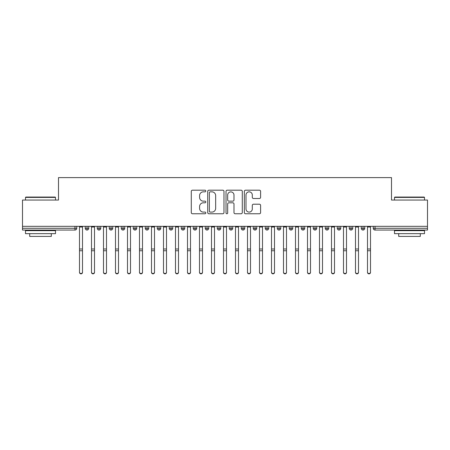 <?xml version="1.0" encoding="UTF-8"?>
<svg xmlns="http://www.w3.org/2000/svg" width="450" height="450" viewBox="0 0 450 450"><rect width="100%" height="100%" fill="white"/><g stroke="black" fill="none" stroke-linecap="round" stroke-linejoin="round"><path stroke-width="0.67" d="M205.802 191.019A0.827 0.827 0 0 0 204.975 190.192L192.459 190.192A1.176 1.176 0 0 0 191.284 191.374L191.284 212.574A1.176 1.176 0 0 0 192.459 213.756L204.975 213.756A0.827 0.827 0 0 0 205.802 212.929A0.827 0.827 0 0 0 204.975 212.102L203.355 212.102A3.769 3.769 0 0 1 199.586 208.333L199.586 206.567A3.769 3.769 0 0 1 203.355 202.798L204.975 202.798A0.827 0.827 0 0 0 205.802 201.977A0.827 0.827 0 0 0 204.975 201.15L203.355 201.15A3.769 3.769 0 0 1 199.586 197.381L199.586 195.615A3.769 3.769 0 0 1 203.355 191.846L204.975 191.846A0.827 0.827 0 0 0 205.802 191.019M259.425 198.501A1.176 1.176 0 0 0 260.601 197.319L260.601 191.374A1.176 1.176 0 0 0 259.425 190.192L245.526 190.192A1.176 1.176 0 0 0 244.344 191.374L244.344 212.574A1.176 1.176 0 0 0 245.526 213.756L259.425 213.756A1.176 1.176 0 0 0 260.601 212.574L260.601 205.391A1.176 1.176 0 0 0 259.425 204.21L253.474 204.21A1.176 1.176 0 0 0 252.298 205.391L252.298 208.952A3.15 3.15 0 0 1 249.148 212.102A3.15 3.15 0 0 1 245.998 208.952L245.998 194.996A3.15 3.15 0 0 1 249.148 191.846A3.15 3.15 0 0 1 252.298 194.996L252.298 197.319A1.176 1.176 0 0 0 253.474 198.501L259.425 198.501M22.5 226.333L427.5 226.333L427.5 200.053L391.5 200.053L391.5 177.615L58.5 177.615L58.5 200.053L22.5 200.053L22.5 228.257L74.97 228.257L74.97 226.333M223.971 191.374A1.176 1.176 0 0 0 222.789 190.192L208.89 190.192A1.176 1.176 0 0 0 207.714 191.374L207.714 212.574A1.176 1.176 0 0 0 208.89 213.756L222.789 213.756A1.176 1.176 0 0 0 223.971 212.574L223.971 191.374M227.211 190.192L241.11 190.192A1.176 1.176 0 0 1 242.286 191.374L242.286 212.574A1.176 1.176 0 0 1 241.11 213.756L235.159 213.756A1.176 1.176 0 0 1 233.983 212.574L233.983 203.974A1.176 1.176 0 0 0 232.802 202.798L228.859 202.798A1.176 1.176 0 0 0 227.678 203.974L227.678 212.929A0.827 0.827 0 0 1 226.856 213.756A0.827 0.827 0 0 1 226.029 212.929L226.029 191.374A1.176 1.176 0 0 1 227.211 190.192M76.77 226.333L76.77 228.257A1.8 1.8 0 0 1 74.97 230.057L22.5 230.057L22.5 228.257M427.5 226.333L427.5 230.057L375.03 230.057A1.8 1.8 0 0 1 373.23 228.257L373.23 226.333L373.23 228.257A1.8 1.8 0 0 0 375.03 230.057L375.03 228.257L427.5 228.257M87.03 226.333L87.03 228.257L85.23 228.257L85.23 226.333L85.23 228.257A1.8 1.8 0 0 0 87.03 230.057A1.8 1.8 0 0 0 88.768 228.257L88.768 226.333L88.768 228.257A1.8 1.8 0 0 1 87.03 230.057A1.8 1.8 0 0 1 85.23 228.257A1.8 1.8 0 0 0 87.03 230.057L87.03 228.257L88.768 228.257M74.97 230.057A1.8 1.8 0 0 0 76.77 228.257A1.8 1.8 0 0 1 74.97 230.057L74.97 228.257L76.77 228.257M99.028 226.333L99.028 228.257L97.228 228.257L97.228 226.333L97.228 228.257A1.8 1.8 0 0 0 99.028 230.057A1.8 1.8 0 0 0 100.772 228.257L100.772 226.333L100.772 228.257A1.8 1.8 0 0 1 99.028 230.057A1.8 1.8 0 0 1 97.228 228.257A1.8 1.8 0 0 0 99.028 230.057L99.028 228.257L100.772 228.257M111.032 226.333L111.032 228.257L109.232 228.257L109.232 226.333L109.232 228.257A1.8 1.8 0 0 0 111.032 230.057A1.8 1.8 0 0 0 112.77 228.257L112.77 226.333L112.77 228.257A1.8 1.8 0 0 1 111.032 230.057A1.8 1.8 0 0 1 109.232 228.257A1.8 1.8 0 0 0 111.032 230.057L111.032 228.257L112.77 228.257M123.03 226.333L123.03 230.057A1.8 1.8 0 0 1 121.23 228.257L121.23 226.333L121.23 228.257A1.8 1.8 0 0 0 123.03 230.057A1.8 1.8 0 0 0 124.768 228.257L124.768 226.333M135.028 226.333L135.028 230.057A1.8 1.8 0 0 1 133.228 228.257A1.8 1.8 0 0 0 135.028 230.057A1.8 1.8 0 0 1 133.228 228.257L133.228 226.333M136.772 226.333L136.772 228.257A1.8 1.8 0 0 1 135.028 230.057A1.8 1.8 0 0 0 136.772 228.257L133.228 228.257M147.032 226.333L147.032 228.257L145.232 228.257L145.232 226.333L145.232 228.257A1.8 1.8 0 0 0 147.032 230.057A1.8 1.8 0 0 0 148.77 228.257L148.77 226.333L148.77 228.257A1.8 1.8 0 0 1 147.032 230.057A1.8 1.8 0 0 1 145.232 228.257A1.8 1.8 0 0 0 147.032 230.057L147.032 228.257L148.77 228.257M159.03 230.057A1.8 1.8 0 0 1 157.23 228.257L157.23 226.333L157.23 228.257A1.8 1.8 0 0 0 159.03 230.057A1.8 1.8 0 0 0 160.768 228.257L160.768 226.333L160.768 228.257A1.8 1.8 0 0 1 159.03 230.057L159.03 228.257L160.768 228.257M171.028 226.333L171.028 228.257L169.228 228.257L169.228 226.333L169.228 228.257A1.8 1.8 0 0 0 171.028 230.057A1.8 1.8 0 0 0 172.772 228.257L172.772 226.333L172.772 228.257A1.8 1.8 0 0 1 171.028 230.057A1.8 1.8 0 0 1 169.228 228.257A1.8 1.8 0 0 0 171.028 230.057L171.028 228.257L172.772 228.257M183.032 226.333L183.032 230.057A1.8 1.8 0 0 1 181.232 228.257L181.232 226.333L181.232 228.257A1.8 1.8 0 0 0 183.032 230.057A1.8 1.8 0 0 0 184.77 228.257L184.77 226.333M195.03 226.333L195.03 230.057A1.8 1.8 0 0 1 193.23 228.257L193.23 226.333L193.23 228.257A1.8 1.8 0 0 0 195.03 230.057A1.8 1.8 0 0 0 196.768 228.257L196.768 226.333M207.028 226.333L207.028 230.057A1.8 1.8 0 0 1 205.228 228.257L205.228 226.333L205.228 228.257A1.8 1.8 0 0 0 207.028 230.057A1.8 1.8 0 0 0 208.772 228.257L208.772 226.333M219.032 226.333L219.032 228.257L217.232 228.257L217.232 226.333L217.232 228.257A1.8 1.8 0 0 0 219.032 230.057A1.8 1.8 0 0 0 220.77 228.257L220.77 226.333L220.77 228.257A1.8 1.8 0 0 1 219.032 230.057A1.8 1.8 0 0 1 217.232 228.257A1.8 1.8 0 0 0 219.032 230.057L219.032 228.257L220.77 228.257M231.03 226.333L231.03 228.257L229.23 228.257L229.23 226.333L229.23 228.257A1.8 1.8 0 0 0 231.03 230.057A1.8 1.8 0 0 0 232.768 228.257L232.768 226.333L232.768 228.257A1.8 1.8 0 0 1 231.03 230.057A1.8 1.8 0 0 1 229.23 228.257A1.8 1.8 0 0 0 231.03 230.057L231.03 228.257L232.768 228.257M243.028 226.333L243.028 228.257L241.228 228.257L241.228 226.333L241.228 228.257A1.8 1.8 0 0 0 243.028 230.057A1.8 1.8 0 0 0 244.772 228.257L244.772 226.333L244.772 228.257A1.8 1.8 0 0 1 243.028 230.057A1.8 1.8 0 0 1 241.228 228.257A1.8 1.8 0 0 0 243.028 230.057L243.028 228.257L244.772 228.257M255.032 226.333L255.032 230.057A1.8 1.8 0 0 1 253.232 228.257L253.232 226.333L253.232 228.257A1.8 1.8 0 0 0 255.032 230.057A1.8 1.8 0 0 0 256.77 228.257L256.77 226.333M267.03 226.333L267.03 230.057A1.8 1.8 0 0 1 265.23 228.257L265.23 226.333L265.23 228.257A1.8 1.8 0 0 0 267.03 230.057A1.8 1.8 0 0 0 268.768 228.257L268.768 226.333M279.028 226.333L279.028 228.257L277.228 228.257L277.228 226.333L277.228 228.257A1.8 1.8 0 0 0 279.028 230.057A1.8 1.8 0 0 0 280.772 228.257L280.772 226.333L280.772 228.257A1.8 1.8 0 0 1 279.028 230.057A1.8 1.8 0 0 1 277.228 228.257A1.8 1.8 0 0 0 279.028 230.057L279.028 228.257L280.772 228.257M291.032 226.333L291.032 230.057A1.8 1.8 0 0 1 289.232 228.257L289.232 226.333L289.232 228.257A1.8 1.8 0 0 0 291.032 230.057A1.8 1.8 0 0 0 292.77 228.257L292.77 226.333M303.03 226.333L303.03 230.057A1.8 1.8 0 0 1 301.23 228.257L301.23 226.333L301.23 228.257A1.8 1.8 0 0 0 303.03 230.057A1.8 1.8 0 0 0 304.768 228.257L304.768 226.333M315.028 226.333L315.028 230.057A1.8 1.8 0 0 1 313.228 228.257L313.228 226.333L313.228 228.257A1.8 1.8 0 0 0 315.028 230.057A1.8 1.8 0 0 0 316.772 228.257L316.772 226.333M327.032 226.333L327.032 230.057A1.8 1.8 0 0 1 325.232 228.257L325.232 226.333M328.77 226.333L328.77 228.257A1.8 1.8 0 0 1 327.032 230.057A1.8 1.8 0 0 0 328.77 228.257L325.232 228.257A1.8 1.8 0 0 0 327.032 230.057M339.03 226.333L339.03 230.057A1.8 1.8 0 0 1 337.23 228.257L337.23 226.333L337.23 228.257A1.8 1.8 0 0 0 339.03 230.057A1.8 1.8 0 0 0 340.768 228.257L340.768 226.333M351.028 226.333L351.028 230.057A1.8 1.8 0 0 1 349.228 228.257L349.228 226.333L349.228 228.257A1.8 1.8 0 0 0 351.028 230.057A1.8 1.8 0 0 0 352.772 228.257L352.772 226.333M363.032 226.333L363.032 230.057A1.8 1.8 0 0 1 361.232 228.257L361.232 226.333L361.232 228.257A1.8 1.8 0 0 0 363.032 230.057A1.8 1.8 0 0 0 364.77 228.257L364.77 226.333M159.03 226.333L159.03 228.257L157.23 228.257M210.189 191.846A0.827 0.827 0 0 0 209.362 192.667L209.362 211.281A0.827 0.827 0 0 0 210.189 212.102L211.894 212.102A3.769 3.769 0 0 0 215.662 208.333L215.662 195.615A3.769 3.769 0 0 0 211.894 191.846L210.189 191.846M233.983 195.053A3.15 3.15 0 0 0 230.833 191.903A3.15 3.15 0 0 0 227.678 195.053L227.678 199.974A1.176 1.176 0 0 0 228.859 201.15L232.802 201.15A1.176 1.176 0 0 0 233.983 199.974L233.983 195.053M82.502 272.385A1.502 1.468 180 0 1 81 273.853A1.502 1.468 180 0 1 79.498 272.385L79.498 272.064A1.502 1.468 -0 0 0 81 273.532A1.502 1.468 -0 0 0 82.502 272.064L82.502 251.083M79.498 226.333L79.498 272.064M82.502 226.333L82.502 272.064M94.5 272.385A1.502 1.468 180 0 1 92.998 273.853A1.502 1.468 180 0 1 91.502 272.385L91.502 272.064A1.502 1.468 -0 0 0 92.998 273.532A1.502 1.468 -0 0 0 94.5 272.064L94.5 251.083M106.498 272.385A1.502 1.468 180 0 1 105.002 273.853A1.502 1.468 180 0 1 103.5 272.385L103.5 272.064A1.502 1.468 -0 0 0 105.002 273.532A1.502 1.468 -0 0 0 106.498 272.064L106.498 251.083M118.502 272.385A1.502 1.468 180 0 1 117 273.853A1.502 1.468 180 0 1 115.498 272.385L115.498 272.064A1.502 1.468 -0 0 0 117 273.532A1.502 1.468 -0 0 0 118.502 272.064L118.502 251.083M130.5 272.385A1.502 1.468 180 0 1 128.998 273.853A1.502 1.468 180 0 1 127.502 272.385L127.502 272.064A1.502 1.468 -0 0 0 128.998 273.532A1.502 1.468 -0 0 0 130.5 272.064L130.5 251.083M91.502 226.333L91.502 272.064M94.5 226.333L94.5 272.064M103.5 272.385L103.5 226.333M106.498 226.333L106.498 272.064M115.498 226.333L115.498 272.064M118.502 226.333L118.502 272.064M127.502 272.385L127.502 226.333M130.5 226.333L130.5 272.064M25.858 197.055L55.142 197.055L55.502 197.415L25.498 197.415L25.858 197.055M40.5 233.657L25.498 233.657L25.498 230.653L55.502 230.653L55.502 233.657L40.5 233.657M51.3 233.657L51.3 236.413L29.7 236.413L29.7 233.657M394.858 197.055L424.142 197.055L424.502 197.415L394.498 197.415L394.858 197.055M409.5 233.657L394.498 233.657L394.498 230.653L424.502 230.653L424.502 233.657L409.5 233.657M420.3 233.657L420.3 236.413L398.7 236.413L398.7 233.657M142.498 272.385A1.502 1.468 180 0 1 141.002 273.853A1.502 1.468 180 0 1 139.5 272.385L139.5 272.064A1.502 1.468 -0 0 0 141.002 273.532A1.502 1.468 -0 0 0 142.498 272.064L142.498 251.083M139.5 272.385L139.5 226.333M142.498 226.333L142.498 272.064M154.502 272.385A1.502 1.468 180 0 1 153 273.853A1.502 1.468 180 0 1 151.498 272.385L151.498 272.064A1.502 1.468 -0 0 0 153 273.532A1.502 1.468 -0 0 0 154.502 272.064L154.502 251.083M166.5 272.385A1.502 1.468 180 0 1 164.998 273.853A1.502 1.468 180 0 1 163.502 272.385L163.502 272.064A1.502 1.468 -0 0 0 164.998 273.532A1.502 1.468 -0 0 0 166.5 272.064L166.5 251.083M178.498 272.385A1.502 1.468 180 0 1 177.002 273.853A1.502 1.468 180 0 1 175.5 272.385L175.5 272.064A1.502 1.468 -0 0 0 177.002 273.532A1.502 1.468 -0 0 0 178.498 272.064L178.498 251.083M190.502 272.385A1.502 1.468 180 0 1 189 273.853A1.502 1.468 180 0 1 187.498 272.385L187.498 272.064A1.502 1.468 -0 0 0 189 273.532A1.502 1.468 -0 0 0 190.502 272.064L190.502 251.083M151.498 226.333L151.498 272.064M154.502 226.333L154.502 272.064M163.502 272.385L163.502 226.333M166.5 226.333L166.5 272.064M175.5 226.333L175.5 272.064M178.498 226.333L178.498 272.064M187.498 226.333L187.498 272.064M190.502 226.333L190.502 272.064M202.5 272.385A1.502 1.468 180 0 1 200.998 273.853A1.502 1.468 180 0 1 199.502 272.385L199.502 272.064A1.502 1.468 -0 0 0 200.998 273.532A1.502 1.468 -0 0 0 202.5 272.064L202.5 251.083M214.498 272.385A1.502 1.468 180 0 1 213.002 273.853A1.502 1.468 180 0 1 211.5 272.385L211.5 272.064A1.502 1.468 -0 0 0 213.002 273.532A1.502 1.468 -0 0 0 214.498 272.064L214.498 251.083M226.502 272.385A1.502 1.468 180 0 1 225 273.853A1.502 1.468 180 0 1 223.498 272.385L223.498 272.064A1.502 1.468 -0 0 0 225 273.532A1.502 1.468 -0 0 0 226.502 272.064L226.502 251.083M238.5 272.385A1.502 1.468 180 0 1 236.998 273.853A1.502 1.468 180 0 1 235.502 272.385L235.502 272.064A1.502 1.468 -0 0 0 236.998 273.532A1.502 1.468 -0 0 0 238.5 272.064L238.5 251.083M250.498 272.385A1.502 1.468 180 0 1 249.002 273.853A1.502 1.468 180 0 1 247.5 272.385L247.5 272.064A1.502 1.468 -0 0 0 249.002 273.532A1.502 1.468 -0 0 0 250.498 272.064L250.498 251.083M199.502 226.333L199.502 272.064M202.5 226.333L202.5 272.064M211.5 226.333L211.5 272.064M214.498 226.333L214.498 272.064M223.498 226.333L223.498 272.064M226.502 226.333L226.502 272.064M235.502 226.333L235.502 272.064M238.5 226.333L238.5 272.064M247.5 226.333L247.5 272.064M250.498 226.333L250.498 272.064M262.502 272.385A1.502 1.468 180 0 1 261 273.853A1.502 1.468 180 0 1 259.498 272.385L259.498 272.064A1.502 1.468 -0 0 0 261 273.532A1.502 1.468 -0 0 0 262.502 272.064L262.502 251.083M259.498 226.333L259.498 272.064M262.502 226.333L262.502 272.064M274.5 272.385A1.502 1.468 180 0 1 272.998 273.853A1.502 1.468 180 0 1 271.502 272.385L271.502 272.064A1.502 1.468 -0 0 0 272.998 273.532A1.502 1.468 -0 0 0 274.5 272.064L274.5 251.083M271.502 226.333L271.502 272.064M274.5 226.333L274.5 272.064M286.498 272.385A1.502 1.468 180 0 1 285.002 273.853A1.502 1.468 180 0 1 283.5 272.385L283.5 272.064A1.502 1.468 -0 0 0 285.002 273.532A1.502 1.468 -0 0 0 286.498 272.064L286.498 251.083M283.5 226.333L283.5 272.064M286.498 226.333L286.498 272.064M298.502 272.385A1.502 1.468 180 0 1 297 273.853A1.502 1.468 180 0 1 295.498 272.385L295.498 272.064A1.502 1.468 -0 0 0 297 273.532A1.502 1.468 -0 0 0 298.502 272.064L298.502 251.083M295.498 226.333L295.498 272.064M298.502 226.333L298.502 272.064M310.5 272.385A1.502 1.468 180 0 1 308.998 273.853A1.502 1.468 180 0 1 307.502 272.385L307.502 272.064A1.502 1.468 -0 0 0 308.998 273.532A1.502 1.468 -0 0 0 310.5 272.064L310.5 251.083M307.502 226.333L307.502 272.064M310.5 226.333L310.5 272.064M322.498 272.385A1.502 1.468 180 0 1 321.002 273.853A1.502 1.468 180 0 1 319.5 272.385L319.5 272.064A1.502 1.468 -0 0 0 321.002 273.532A1.502 1.468 -0 0 0 322.498 272.064L322.498 251.083M319.5 226.333L319.5 272.064M322.498 226.333L322.498 272.064M334.502 272.385A1.502 1.468 180 0 1 333 273.853A1.502 1.468 180 0 1 331.498 272.385L331.498 272.064A1.502 1.468 -0 0 0 333 273.532A1.502 1.468 -0 0 0 334.502 272.064L334.502 251.083M331.498 226.333L331.498 272.064M334.502 226.333L334.502 272.064M346.5 272.385A1.502 1.468 180 0 1 344.998 273.853A1.502 1.468 180 0 1 343.502 272.385L343.502 272.064A1.502 1.468 -0 0 0 344.998 273.532A1.502 1.468 -0 0 0 346.5 272.064L346.5 251.083M343.502 226.333L343.502 272.064M346.5 226.333L346.5 272.064M358.498 272.385A1.502 1.468 180 0 1 357.002 273.853A1.502 1.468 180 0 1 355.5 272.385L355.5 272.064A1.502 1.468 -0 0 0 357.002 273.532A1.502 1.468 -0 0 0 358.498 272.064L358.498 251.083M355.5 226.333L355.5 272.064M358.498 226.333L358.498 272.064M370.502 272.385A1.502 1.468 180 0 1 369 273.853A1.502 1.468 180 0 1 367.498 272.385L367.498 272.064A1.502 1.468 -0 0 0 369 273.532A1.502 1.468 -0 0 0 370.502 272.064L370.502 251.083M367.498 226.333L367.498 272.064M370.502 226.333L370.502 272.064M375.03 226.333L375.03 228.257L373.23 228.257A1.8 1.8 0 0 0 375.03 230.057M121.23 228.257A1.8 1.8 0 0 0 123.03 230.057A1.8 1.8 0 0 0 124.768 228.257L121.23 228.257M181.232 228.257A1.8 1.8 0 0 0 183.032 230.057A1.8 1.8 0 0 0 184.77 228.257L181.232 228.257M193.23 228.257A1.8 1.8 0 0 0 195.03 230.057A1.8 1.8 0 0 0 196.768 228.257L193.23 228.257M205.228 228.257A1.8 1.8 0 0 0 207.028 230.057A1.8 1.8 0 0 0 208.772 228.257L205.228 228.257M253.232 228.257A1.8 1.8 0 0 0 255.032 230.057A1.8 1.8 0 0 0 256.77 228.257L253.232 228.257M265.23 228.257A1.8 1.8 0 0 0 267.03 230.057A1.8 1.8 0 0 0 268.768 228.257L265.23 228.257M289.232 228.257L292.77 228.257A1.8 1.8 0 0 1 291.032 230.057M301.23 228.257A1.8 1.8 0 0 0 303.03 230.057A1.8 1.8 0 0 0 304.768 228.257L301.23 228.257M313.228 228.257A1.8 1.8 0 0 0 315.028 230.057A1.8 1.8 0 0 0 316.772 228.257L313.228 228.257M337.23 228.257L340.768 228.257A1.8 1.8 0 0 1 339.03 230.057M349.228 228.257L352.772 228.257A1.8 1.8 0 0 1 351.028 230.057M361.232 228.257A1.8 1.8 0 0 0 363.032 230.057A1.8 1.8 0 0 0 364.77 228.257L361.232 228.257M82.502 227.025L79.498 227.025M82.502 249.002L79.498 249.002M82.502 250.763L79.498 250.763M94.5 227.025L91.502 227.025M94.5 249.002L91.502 249.002M94.5 250.763L91.502 250.763M106.498 227.025L103.5 227.025M106.498 249.002L103.5 249.002M106.498 250.763L103.5 250.763M118.502 227.025L115.498 227.025M118.502 249.002L115.498 249.002M118.502 250.763L115.498 250.763M130.5 227.025L127.502 227.025M130.5 249.002L127.502 249.002M130.5 250.763L127.502 250.763M142.498 227.025L139.5 227.025M142.498 249.002L139.5 249.002M142.498 250.763L139.5 250.763M154.502 227.025L151.498 227.025M154.502 249.002L151.498 249.002M154.502 250.763L151.498 250.763M166.5 227.025L163.502 227.025M166.5 249.002L163.502 249.002M166.5 250.763L163.502 250.763M178.498 227.025L175.5 227.025M178.498 249.002L175.5 249.002M178.498 250.763L175.5 250.763M190.502 227.025L187.498 227.025M190.502 249.002L187.498 249.002M190.502 250.763L187.498 250.763M202.5 227.025L199.502 227.025M202.5 249.002L199.502 249.002M202.5 250.763L199.502 250.763M214.498 227.025L211.5 227.025M214.498 249.002L211.5 249.002M214.498 250.763L211.5 250.763M226.502 227.025L223.498 227.025M226.502 249.002L223.498 249.002M226.502 250.763L223.498 250.763M238.5 227.025L235.502 227.025M238.5 249.002L235.502 249.002M238.5 250.763L235.502 250.763M250.498 227.025L247.5 227.025M250.498 249.002L247.5 249.002M250.498 250.763L247.5 250.763M262.502 227.025L259.498 227.025M262.502 249.002L259.498 249.002M262.502 250.763L259.498 250.763M274.5 227.025L271.502 227.025M274.5 249.002L271.502 249.002M274.5 250.763L271.502 250.763M286.498 227.025L283.5 227.025M286.498 249.002L283.5 249.002M286.498 250.763L283.5 250.763M298.502 227.025L295.498 227.025M298.502 249.002L295.498 249.002M298.502 250.763L295.498 250.763M310.5 227.025L307.502 227.025M310.5 249.002L307.502 249.002M310.5 250.763L307.502 250.763M322.498 227.025L319.5 227.025M322.498 249.002L319.5 249.002M322.498 250.763L319.5 250.763M334.502 227.025L331.498 227.025M334.502 249.002L331.498 249.002M334.502 250.763L331.498 250.763M346.5 227.025L343.502 227.025M346.5 249.002L343.502 249.002M346.5 250.763L343.502 250.763M358.498 227.025L355.5 227.025M358.498 249.002L355.5 249.002M358.498 250.763L355.5 250.763M370.502 227.025L367.498 227.025M370.502 249.002L367.498 249.002M370.502 250.763L367.498 250.763M25.498 200.053L25.498 197.415M32.338 230.653L32.338 230.057M48.662 230.653L48.662 230.057M55.502 200.053L55.502 197.415M394.498 200.053L394.498 197.415M401.338 230.653L401.338 230.057M417.662 230.653L417.662 230.057M424.502 200.053L424.502 197.415"/></g></svg>

